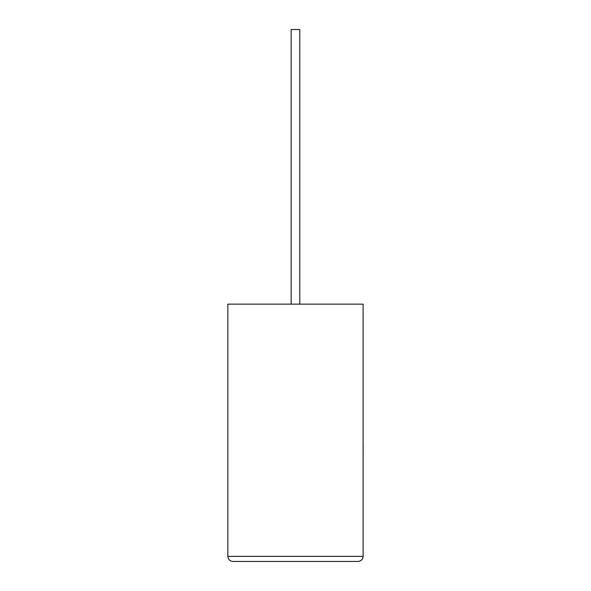 <?xml version="1.0" encoding="UTF-8"?>
<svg xmlns="http://www.w3.org/2000/svg" width="591" height="591" viewBox="0 0 591 591"><rect width="100%" height="100%" fill="white"/><g stroke="black" fill="none" stroke-linecap="round" stroke-linejoin="round"><path stroke-width="0.89" d="M299.8 304.143L299.8 29.55L291.149 29.55L291.149 304.143M358.02 561.45C361.086 561.125 362.785 559.433 363.103 556.367L363.103 304.143L227.845 304.143L227.845 556.367L363.103 556.367C362.785 559.433 361.086 561.125 358.02 561.45L232.928 561.45C229.862 561.125 228.163 559.433 227.845 556.367C228.163 559.433 229.862 561.125 232.928 561.45M363.103 444.735L363.103 414.86M363.155 444.735L363.103 451.886"/></g></svg>
